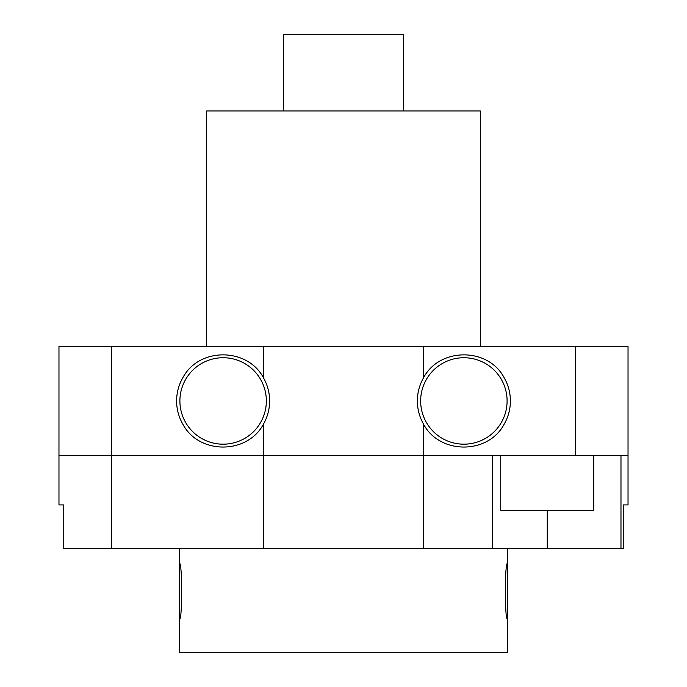 <?xml version="1.0" encoding="UTF-8"?>
<svg xmlns="http://www.w3.org/2000/svg" width="687" height="687" viewBox="0 0 687 687"><rect width="100%" height="100%" fill="white"/><g stroke="black" fill="none" stroke-linecap="round" stroke-linejoin="round"><path stroke-width="1.03" d="M500.754 455.67L500.754 510.389L593.766 510.389L593.766 455.67M111.457 455.67L58.97 455.67L58.97 504.911L63.762 504.911L63.762 548.69L111.457 548.69L111.457 455.67L575.543 455.67L575.543 346.239L263.722 346.239L263.722 378.271A46.51 46.51 0 0 1 263.722 423.639L263.722 455.67L58.97 455.67L58.97 346.239L111.457 346.239L111.457 455.67M575.543 346.239L628.03 346.239L628.03 455.67L575.543 455.67M480.29 346.239L480.29 110.95L206.71 110.95L206.71 346.239M403.69 110.95L403.69 34.35L283.31 34.35L283.31 110.95M111.457 548.69L263.722 548.69L263.722 455.67L423.278 455.67L423.278 423.639C438.924 454.416 487.615 454.957 503.957 424.549A46.51 46.51 0 0 0 503.957 377.361C487.615 346.944 438.924 347.493 423.278 378.271L423.278 346.239M423.278 378.271A46.51 46.51 0 0 0 423.278 423.639M263.722 423.639C248.076 454.416 199.385 454.957 183.043 424.549A46.51 46.51 0 0 1 183.043 377.361C199.385 346.944 248.076 347.493 263.722 378.271M263.722 346.239L111.457 346.239M223.12 357.729A43.229 43.229 0 0 0 185.688 422.565A43.229 43.229 0 0 0 260.562 422.565A43.229 43.229 0 0 0 223.12 357.729M463.88 444.18A43.229 43.229 0 0 0 501.124 379.026A43.229 43.229 0 0 0 426.352 379.499A43.229 43.229 0 0 0 463.88 444.18M507.65 548.69L507.65 563.46C504.541 560.394 504.567 622.508 507.65 619.27L507.65 652.65L179.35 652.65L179.35 619.27C182.459 622.336 182.433 560.231 179.35 563.46L179.35 619.27M620.979 548.69L623.238 548.69L623.238 504.911L628.03 504.911L628.03 455.67L620.979 455.67L620.979 548.69L423.278 548.69L423.278 455.67L492.545 455.67L492.545 548.69M263.722 548.69L423.278 548.69M507.65 619.27L507.65 563.46M547.264 510.389L547.264 548.69M179.35 548.69L179.35 563.46"/></g></svg>
